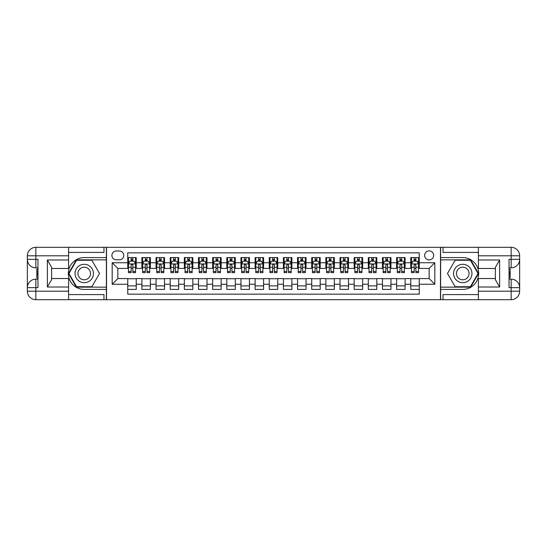 <?xml version="1.0" encoding="UTF-8"?>
<svg xmlns="http://www.w3.org/2000/svg" width="547" height="547" viewBox="0 0 547 547"><rect width="100%" height="100%" fill="white"/><g stroke="black" fill="none" stroke-linecap="round" stroke-linejoin="round"><path stroke-width="0.82" d="M429.156 250.861A4.526 4.526 0 0 0 424.629 255.387A4.526 4.526 0 0 0 429.156 259.914A4.526 4.526 0 0 0 433.682 255.387A4.526 4.526 0 0 0 429.156 250.861M68.601 294.587L103.978 294.587L103.978 299.681L478.399 299.681L478.399 291.189L511.158 291.189L511.158 287.654L509.038 287.654L509.038 259.346L511.158 259.346L511.158 255.811L478.399 255.811L478.399 259.989L499.63 259.989L499.63 287.011L495.384 279.661L495.384 267.339L499.63 259.989M419.248 257.582L410.763 257.582L410.763 262.745L405.101 262.745L405.101 268.406L410.763 268.406L410.763 262.745M405.101 262.745L405.101 257.582L396.609 257.582L396.609 262.745L390.948 262.745L390.948 268.406L396.609 268.406L396.609 262.745M390.948 262.745L390.948 257.582L382.462 257.582L382.462 262.745L376.801 262.745L376.801 268.406L382.462 268.406L382.462 262.745M376.801 262.745L376.801 257.582L368.309 257.582L368.309 262.745L362.647 262.745L362.647 268.406L368.309 268.406L368.309 262.745M362.647 262.745L362.647 257.582L354.155 257.582L354.155 262.745L348.501 262.745L348.501 268.406L354.155 268.406L354.155 262.745M348.501 262.745L348.501 257.582L340.008 257.582L340.008 262.745L334.347 262.745L334.347 268.406L340.008 268.406L340.008 262.745M334.347 262.745L334.347 257.582L325.855 257.582L325.855 262.745L320.2 262.745L320.2 268.406L325.855 268.406L325.855 262.745M320.2 262.745L320.2 257.582L311.708 257.582L311.708 262.745L306.046 262.745L306.046 268.406L311.708 268.406L311.708 262.745M306.046 262.745L306.046 257.582L297.554 257.582L297.554 262.745L291.893 262.745L291.893 268.406L297.554 268.406L297.554 262.745M291.893 262.745L291.893 257.582L283.408 257.582L283.408 262.745L277.746 262.745L277.746 268.406L283.408 268.406L283.408 262.745M277.746 262.745L277.746 257.582L269.254 257.582L269.254 262.745L263.592 262.745L263.592 268.406L269.254 268.406L269.254 262.745M263.592 262.745L263.592 257.582L255.107 257.582L255.107 262.745L249.446 262.745L249.446 268.406L255.107 268.406L255.107 262.745M249.446 262.745L249.446 257.582L240.953 257.582L240.953 262.745L235.292 262.745L235.292 268.406L240.953 268.406L240.953 262.745M235.292 262.745L235.292 257.582L226.8 257.582L226.8 262.745L221.145 262.745L221.145 268.406L226.8 268.406L226.8 262.745M221.145 262.745L221.145 257.582L212.653 257.582L212.653 262.745L206.992 262.745L206.992 268.406L212.653 268.406L212.653 262.745M206.992 262.745L206.992 257.582L198.499 257.582L198.499 262.745L192.845 262.745L192.845 268.406L198.499 268.406L198.499 262.745M192.845 262.745L192.845 257.582L184.353 257.582L184.353 262.745L178.691 262.745L178.691 268.406L184.353 268.406L184.353 262.745M178.691 262.745L178.691 257.582L170.199 257.582L170.199 262.745L164.538 262.745L164.538 268.406L170.199 268.406L170.199 262.745M164.538 262.745L164.538 257.582L156.052 257.582L156.052 262.745L150.391 262.745L150.391 268.406L156.052 268.406L156.052 262.745M150.391 262.745L150.391 257.582L141.899 257.582L141.899 268.406L136.237 268.406L136.237 257.582L127.752 257.582M127.752 289.418L136.237 289.418L136.237 278.594L141.899 278.594L141.899 289.418L150.391 289.418L150.391 278.594L156.052 278.594L156.052 284.255L150.391 284.255M156.052 284.255L156.052 289.418L164.538 289.418L164.538 278.594L170.199 278.594L170.199 284.255L164.538 284.255M170.199 284.255L170.199 289.418L178.691 289.418L178.691 278.594L184.353 278.594L184.353 284.255L178.691 284.255M184.353 284.255L184.353 289.418L192.845 289.418L192.845 278.594L198.499 278.594L198.499 284.255L192.845 284.255M198.499 284.255L198.499 289.418L206.992 289.418L206.992 278.594L212.653 278.594L212.653 284.255L206.992 284.255M212.653 284.255L212.653 289.418L221.145 289.418L221.145 278.594L226.8 278.594L226.8 284.255L221.145 284.255M226.8 284.255L226.8 289.418L235.292 289.418L235.292 278.594L240.953 278.594L240.953 284.255L235.292 284.255M240.953 284.255L240.953 289.418L249.446 289.418L249.446 278.594L255.107 278.594L255.107 284.255L249.446 284.255M255.107 284.255L255.107 289.418L263.592 289.418L263.592 278.594L269.254 278.594L269.254 284.255L263.592 284.255M269.254 284.255L269.254 289.418L277.746 289.418L277.746 278.594L283.408 278.594L283.408 284.255L277.746 284.255M283.408 284.255L283.408 289.418L291.893 289.418L291.893 278.594L297.554 278.594L297.554 284.255L291.893 284.255M297.554 284.255L297.554 289.418L306.046 289.418L306.046 278.594L311.708 278.594L311.708 284.255L306.046 284.255M311.708 284.255L311.708 289.418L320.2 289.418L320.2 278.594L325.855 278.594L325.855 284.255L320.2 284.255M325.855 284.255L325.855 289.418L334.347 289.418L334.347 278.594L340.008 278.594L340.008 284.255L334.347 284.255M340.008 284.255L340.008 289.418L348.501 289.418L348.501 278.594L354.155 278.594L354.155 284.255L348.501 284.255M354.155 284.255L354.155 289.418L362.647 289.418L362.647 278.594L368.309 278.594L368.309 284.255L362.647 284.255M368.309 284.255L368.309 289.418L376.801 289.418L376.801 278.594L382.462 278.594L382.462 284.255L376.801 284.255M382.462 284.255L382.462 289.418L390.948 289.418L390.948 278.594L396.609 278.594L396.609 284.255L390.948 284.255M396.609 284.255L396.609 289.418L405.101 289.418L405.101 278.594L410.763 278.594L410.763 284.255L405.101 284.255M116.285 259.777L119.396 259.777A4.39 4.39 0 0 0 123.786 255.387A4.39 4.39 0 0 0 119.396 250.998L116.285 250.998A4.39 4.39 0 0 0 111.903 255.387A4.39 4.39 0 0 0 116.285 259.777M478.399 252.413L443.022 252.413L443.022 247.319L440.479 247.319L440.479 299.681M440.479 247.319L68.601 247.319L68.601 255.811L35.842 255.811L35.842 259.346L37.962 259.346L37.962 287.654L35.842 287.654L35.842 291.189L68.601 291.189L68.601 287.011L47.37 287.011L47.37 259.989L51.616 267.339L51.616 279.661L47.37 287.011M106.521 299.681L106.521 247.319M419.248 262.745L419.248 252.837L127.752 252.837L127.752 268.406L117.844 268.406L117.844 278.594L127.752 278.594L127.752 294.163L419.248 294.163L419.248 278.594L429.156 278.594L429.156 268.406L419.248 268.406L419.248 262.745L434.817 262.745L434.817 284.255L419.248 284.255M127.752 284.255L112.183 284.255L112.183 262.745L127.752 262.745M410.763 284.255L410.763 289.418L419.248 289.418M127.752 261.117L128.456 261.117M131.143 261.117L132.846 261.117M135.533 261.117L136.237 261.117M127.752 268.262L128.456 268.262M131.143 268.262L132.846 268.262M135.533 268.262L136.237 268.262M127.752 278.738L136.237 278.738M127.752 285.883L136.237 285.883M141.899 268.262L142.61 268.262M145.297 268.262L146.993 268.262M149.68 268.262L150.391 268.262M141.899 261.117L142.61 261.117M145.297 261.117L146.993 261.117M149.68 261.117L150.391 261.117M141.899 278.738L150.391 278.738M141.899 285.883L150.391 285.883M156.052 278.738L164.538 278.738M156.052 285.883L164.538 285.883M156.052 261.117L156.757 261.117M159.444 261.117L161.146 261.117M163.833 261.117L164.538 261.117M156.052 268.262L156.757 268.262M159.444 268.262L161.146 268.262M163.833 268.262L164.538 268.262M170.199 278.738L178.691 278.738M170.199 285.883L178.691 285.883M170.199 261.117L170.91 261.117M173.597 261.117L175.293 261.117M177.98 261.117L178.691 261.117M170.199 268.262L170.91 268.262M173.597 268.262L175.293 268.262M177.98 268.262L178.691 268.262M184.353 278.738L192.845 278.738M184.353 285.883L192.845 285.883M184.353 261.117L185.057 261.117M187.744 261.117L189.447 261.117M192.134 261.117L192.845 261.117M184.353 268.262L185.057 268.262M187.744 268.262L189.447 268.262M192.134 268.262L192.845 268.262M198.499 278.738L206.992 278.738M198.499 285.883L206.992 285.883M198.499 261.117L199.211 261.117M201.898 261.117L203.593 261.117M206.287 261.117L206.992 261.117M198.499 268.262L199.211 268.262M201.898 268.262L203.593 268.262M206.287 268.262L206.992 268.262M212.653 278.738L221.145 278.738M212.653 285.883L221.145 285.883M212.653 261.117L213.357 261.117M216.051 261.117L217.747 261.117M220.434 261.117L221.145 261.117M212.653 268.262L213.357 268.262M216.051 268.262L217.747 268.262M220.434 268.262L221.145 268.262M226.8 278.738L235.292 278.738M226.8 285.883L235.292 285.883M226.8 261.117L227.511 261.117M230.198 261.117L231.894 261.117M234.588 261.117L235.292 261.117M226.8 268.262L227.511 268.262M230.198 268.262L231.894 268.262M234.588 268.262L235.292 268.262M240.953 278.738L249.446 278.738M240.953 285.883L249.446 285.883M240.953 261.117L241.658 261.117M244.352 261.117L246.047 261.117M248.735 261.117L249.446 261.117M240.953 268.262L241.658 268.262M244.352 268.262L246.047 268.262M248.735 268.262L249.446 268.262M255.107 278.738L263.592 278.738M255.107 285.883L263.592 285.883M255.107 261.117L255.811 261.117M258.499 261.117L260.201 261.117M262.888 261.117L263.592 261.117M255.107 268.262L255.811 268.262M258.499 268.262L260.201 268.262M262.888 268.262L263.592 268.262M269.254 278.738L277.746 278.738M269.254 285.883L277.746 285.883M269.254 261.117L269.965 261.117M272.652 261.117L274.348 261.117M277.035 261.117L277.746 261.117M269.254 268.262L269.965 268.262M272.652 268.262L274.348 268.262M277.035 268.262L277.746 268.262M283.408 278.738L291.893 278.738M283.408 285.883L291.893 285.883M283.408 261.117L284.112 261.117M286.799 261.117L288.501 261.117M291.189 261.117L291.893 261.117M283.408 268.262L284.112 268.262M286.799 268.262L288.501 268.262M291.189 268.262L291.893 268.262M297.554 278.738L306.046 278.738M297.554 285.883L306.046 285.883M297.554 261.117L298.265 261.117M300.953 261.117L302.648 261.117M305.342 261.117L306.046 261.117M297.554 268.262L298.265 268.262M300.953 268.262L302.648 268.262M305.342 268.262L306.046 268.262M311.708 278.738L320.2 278.738M311.708 285.883L320.2 285.883M311.708 261.117L312.412 261.117M315.106 261.117L316.802 261.117M319.489 261.117L320.2 261.117M311.708 268.262L312.412 268.262M315.106 268.262L316.802 268.262M319.489 268.262L320.2 268.262M325.855 278.738L334.347 278.738M325.855 285.883L334.347 285.883M325.855 261.117L326.566 261.117M329.253 261.117L330.949 261.117M333.643 261.117L334.347 261.117M325.855 268.262L326.566 268.262M329.253 268.262L330.949 268.262M333.643 268.262L334.347 268.262M340.008 278.738L348.501 278.738M340.008 285.883L348.501 285.883M340.008 261.117L340.713 261.117M343.407 261.117L345.102 261.117M347.789 261.117L348.501 261.117M340.008 268.262L340.713 268.262M343.407 268.262L345.102 268.262M347.789 268.262L348.501 268.262M354.155 278.738L362.647 278.738M354.155 285.883L362.647 285.883M354.155 261.117L354.866 261.117M357.553 261.117L359.256 261.117M361.943 261.117L362.647 261.117M354.155 268.262L354.866 268.262M357.553 268.262L359.256 268.262M361.943 268.262L362.647 268.262M368.309 278.738L376.801 278.738M368.309 285.883L376.801 285.883M368.309 261.117L369.02 261.117M371.707 261.117L373.403 261.117M376.09 261.117L376.801 261.117M368.309 268.262L369.02 268.262M371.707 268.262L373.403 268.262M376.09 268.262L376.801 268.262M382.462 278.738L390.948 278.738M382.462 285.883L390.948 285.883M382.462 261.117L383.167 261.117M385.854 261.117L387.556 261.117M390.243 261.117L390.948 261.117M382.462 268.262L383.167 268.262M385.854 268.262L387.556 268.262M390.243 268.262L390.948 268.262M396.609 278.738L405.101 278.738M396.609 285.883L405.101 285.883M396.609 261.117L397.32 261.117M400.007 261.117L401.703 261.117M404.39 261.117L405.101 261.117M396.609 268.262L397.32 268.262M400.007 268.262L401.703 268.262M404.39 268.262L405.101 268.262M410.763 278.738L419.248 278.738M410.763 285.883L419.248 285.883M410.763 261.117L411.467 261.117M414.154 261.117L415.857 261.117M418.544 261.117L419.248 261.117M410.763 268.262L411.467 268.262M414.154 268.262L415.857 268.262M418.544 268.262L419.248 268.262M117.844 268.406L112.183 262.745M117.844 278.594L112.183 284.255M434.817 262.745L429.156 268.406M434.817 284.255L429.156 278.594M132.846 259.422L131.143 259.422M135.533 271.497L132.846 271.497L132.846 272.652L135.533 272.652L135.533 264.016L134.118 261.186L129.871 261.186L128.456 264.016L128.456 272.652L131.143 272.652L131.143 271.497L128.456 271.497M128.456 264.016L128.456 257.582M135.533 264.016L135.533 257.582M131.143 261.186L131.143 257.582M132.846 257.582L132.846 261.186M132.846 271.497L132.846 265.083L131.902 264.235L131.15 264.967L131.143 271.497M88.833 265.534A9.196 9.196 0 0 0 76.272 268.898A9.196 9.196 0 0 0 79.636 281.466A9.196 9.196 0 0 0 92.204 278.102A9.196 9.196 0 0 0 88.833 265.534M87.383 268.044A6.297 6.297 0 0 0 78.782 270.355A6.297 6.297 0 0 0 81.086 278.956A6.297 6.297 0 0 0 89.687 276.645A6.297 6.297 0 0 0 87.383 268.044M91.875 286.731L76.594 286.731L68.956 273.5L76.594 260.269L91.875 260.269L99.513 273.5L91.875 286.731M467.364 265.534A9.196 9.196 0 0 0 454.796 268.898A9.196 9.196 0 0 0 458.167 281.466A9.196 9.196 0 0 0 470.728 278.102A9.196 9.196 0 0 0 467.364 265.534M465.914 268.044A6.297 6.297 0 0 0 457.313 270.355A6.297 6.297 0 0 0 459.617 278.956A6.297 6.297 0 0 0 468.218 276.645A6.297 6.297 0 0 0 465.914 268.044M470.406 286.731L455.125 286.731L447.487 273.5L455.125 260.269L470.406 260.269L478.044 273.5L470.406 286.731M106.378 247.319L106.378 257.582L84.238 257.582A15.918 15.918 0 0 0 68.313 273.5A15.918 15.918 0 0 0 84.238 289.418L106.378 289.418L106.378 299.681M47.37 259.989L68.601 259.989L68.601 255.811M68.601 259.989L68.601 268.474L51.616 268.474M68.601 291.189L68.601 299.681L35.842 299.681A8.492 8.492 0 0 1 27.35 291.189L27.35 255.811A8.492 8.492 0 0 1 35.842 247.319L68.601 247.319M106.378 257.582L106.378 259.846L76.354 259.846L68.471 273.5L76.354 287.154L106.378 287.154L106.378 259.846M106.378 287.154L106.378 289.418M51.616 278.526L68.601 278.526L68.601 287.011M103.978 299.681L68.601 299.681M27.35 287.654A8.492 8.492 0 0 1 35.842 279.161A8.492 8.492 0 0 0 27.35 287.654L35.842 287.654L35.842 279.161L37.962 279.161M37.962 267.839L35.842 267.839L35.842 259.346L27.35 259.346A8.492 8.492 0 0 0 35.842 267.839A8.492 8.492 0 0 1 27.35 259.346M103.978 247.319L103.978 252.413L68.601 252.413M37.962 269.145L36.834 269.145L36.834 274.751L37.962 274.751M36.834 273.432L37.962 273.432M36.834 271.873L37.962 271.873M36.834 271.613L37.962 271.613M36.834 274.751L36.834 277.855L37.962 277.855M36.834 275.025L37.962 275.025M440.622 299.681L440.622 289.418L462.762 289.418A15.918 15.918 0 0 0 478.687 273.5A15.918 15.918 0 0 0 462.762 257.582L440.622 257.582L440.622 247.319M499.63 287.011L478.399 287.011L478.399 291.189M478.399 287.011L478.399 278.526L495.384 278.526M478.399 255.811L478.399 247.319L511.158 247.319A8.492 8.492 0 0 1 519.65 255.811L519.65 291.189A8.492 8.492 0 0 1 511.158 299.681L478.399 299.681M440.622 289.418L440.622 287.154L470.646 287.154L478.529 273.5L470.646 259.846L440.622 259.846L440.622 287.154M440.622 259.846L440.622 257.582M495.384 268.474L478.399 268.474L478.399 259.989M443.022 247.319L478.399 247.319M519.65 259.346A8.492 8.492 0 0 1 511.158 267.839A8.492 8.492 0 0 0 519.65 259.346L511.158 259.346L511.158 267.839L509.038 267.839M509.038 279.161L511.158 279.161L511.158 287.654L519.65 287.654A8.492 8.492 0 0 0 511.158 279.161A8.492 8.492 0 0 1 519.65 287.654M443.022 299.681L443.022 294.587L478.399 294.587M509.038 277.855L510.166 277.855L510.166 272.249L509.038 272.249M510.166 273.568L509.038 273.568M510.166 275.127L509.038 275.127M510.166 275.387L509.038 275.387M510.166 272.249L510.166 269.145L509.038 269.145M510.166 271.975L509.038 271.975M146.993 257.582L146.993 261.186L146.993 259.422L145.297 259.422M149.68 271.497L146.993 271.497L146.993 272.652L149.68 272.652L149.68 264.016L148.264 261.186L144.025 261.186L142.61 264.016L142.61 267.298L142.61 257.582M142.61 269.856L142.61 272.652L145.297 272.652L145.297 271.497L142.61 271.497L142.61 267.298L145.297 267.298L145.297 269.856M142.61 261.999L142.61 259.422M149.68 261.999L149.68 259.422M146.993 271.497L146.993 267.298L149.68 267.298L149.68 257.582M145.297 261.186L145.297 257.582M146.993 269.856L146.993 270.813M146.993 265.083L146.993 267.298L146.808 264.55L145.782 264.31L145.304 264.967L145.297 271.497M161.146 257.582L161.146 261.186L161.146 259.422L159.444 259.422M163.833 271.497L161.146 271.497L161.146 272.652L163.833 272.652L163.833 264.016L162.418 261.186L158.172 261.186L156.757 264.016L156.757 267.298L156.757 257.582M156.757 269.856L156.757 272.652L159.444 272.652L159.444 271.497L156.757 271.497L156.757 267.298L159.444 267.298L159.444 269.856M156.757 261.999L156.757 259.422M163.833 261.999L163.833 259.422M161.146 271.497L161.146 267.298L163.833 267.298L163.833 257.582M159.444 261.186L159.444 257.582M161.146 269.856L161.146 270.813M161.146 265.083L161.146 267.298L160.962 264.55L159.929 264.31L159.457 264.967L159.444 271.497M175.293 257.582L175.293 261.186L175.293 259.422L173.597 259.422M177.98 271.497L175.293 271.497L175.293 272.652L177.98 272.652L177.98 264.016L176.572 261.186L172.326 261.186L170.91 264.016L170.91 267.298L170.91 257.582M170.91 269.856L170.91 272.652L173.597 272.652L173.597 271.497L170.91 271.497L170.91 267.298L173.597 267.298L173.597 269.856M170.91 261.999L170.91 259.422M177.98 261.999L177.98 259.422M175.293 271.497L175.293 267.298L177.98 267.298L177.98 257.582M173.597 261.186L173.597 257.582M175.293 269.856L175.293 270.813M175.293 265.083L175.293 267.298L175.108 264.55L174.083 264.31L173.604 264.967L173.597 271.497M189.447 257.582L189.447 261.186L189.447 259.422L187.744 259.422M192.134 271.497L189.447 271.497L189.447 272.652L192.134 272.652L192.134 264.016L190.718 261.186L186.472 261.186L185.057 264.016L185.057 267.298L185.057 257.582M185.057 269.856L185.057 272.652L187.744 272.652L187.744 271.497L185.057 271.497L185.057 267.298L187.744 267.298L187.744 269.856M185.057 261.999L185.057 259.422M192.134 261.999L192.134 259.422M189.447 271.497L189.447 267.298L192.134 267.298L192.134 257.582M187.744 261.186L187.744 257.582M189.447 269.856L189.447 270.813M189.447 265.083L189.447 267.298L189.262 264.55L188.236 264.31L187.758 264.967L187.744 271.497M203.593 257.582L203.593 261.186L203.593 259.422L201.898 259.422M206.287 271.497L203.593 271.497L203.593 272.652L206.287 272.652L206.287 264.016L204.872 261.186L200.626 261.186L199.211 264.016L199.211 267.298L199.211 257.582M199.211 269.856L199.211 272.652L201.898 272.652L201.898 271.497L199.211 271.497L199.211 267.298L201.898 267.298L201.898 269.856M199.211 261.999L199.211 259.422M206.287 261.999L206.287 259.422M203.593 271.497L203.593 267.298L206.287 267.298L206.287 257.582M201.898 261.186L201.898 257.582M203.593 269.856L203.593 270.813M203.593 265.083L203.593 267.298L203.409 264.55L202.383 264.31L201.905 264.967L201.898 271.497M217.747 257.582L217.747 261.186L217.747 259.422L216.051 259.422M220.434 271.497L217.747 271.497L217.747 272.652L220.434 272.652L220.434 264.016L219.019 261.186L214.773 261.186L213.357 264.016L213.357 267.298L213.357 257.582M213.357 269.856L213.357 272.652L216.051 272.652L216.051 271.497L213.357 271.497L213.357 267.298L216.051 267.298L216.051 269.856M213.357 261.999L213.357 259.422M220.434 261.999L220.434 259.422M217.747 271.497L217.747 267.298L220.434 267.298L220.434 257.582M216.051 261.186L216.051 257.582M217.747 269.856L217.747 270.813M217.747 265.083L217.747 267.298L217.562 264.55L216.537 264.31L216.058 264.967L216.051 271.497M231.894 257.582L231.894 261.186L231.894 259.422L230.198 259.422M234.588 271.497L231.894 271.497L231.894 272.652L234.588 272.652L234.588 264.016L233.172 261.186L228.926 261.186L227.511 264.016L227.511 267.298L227.511 257.582M227.511 269.856L227.511 272.652L230.198 272.652L230.198 271.497L227.511 271.497L227.511 267.298L230.198 267.298L230.198 269.856M227.511 261.999L227.511 259.422M234.588 261.999L234.588 259.422M231.894 271.497L231.894 267.298L234.588 267.298L234.588 257.582M230.198 261.186L230.198 257.582M231.894 269.856L231.894 270.813M231.894 265.083L231.894 267.298L231.709 264.55L230.684 264.31L230.205 264.967L230.198 271.497M246.047 257.582L246.047 261.186L246.047 259.422L244.352 259.422M248.735 271.497L246.047 271.497L246.047 272.652L248.735 272.652L248.735 264.016L247.319 261.186L243.073 261.186L241.658 264.016L241.658 267.298L241.658 257.582M241.658 269.856L241.658 272.652L244.352 272.652L244.352 271.497L241.658 271.497L241.658 267.298L244.352 267.298L244.352 269.856M241.658 261.999L241.658 259.422M248.735 261.999L248.735 259.422M246.047 271.497L246.047 267.298L248.735 267.298L248.735 257.582M244.352 261.186L244.352 257.582M246.047 269.856L246.047 270.813M246.047 265.083L246.047 267.298L245.863 264.55L244.837 264.31L244.359 264.967L244.352 271.497M260.201 257.582L260.201 261.186L260.201 259.422L258.499 259.422M262.888 271.497L260.201 271.497L260.201 272.652L262.888 272.652L262.888 264.016L261.473 261.186L257.227 261.186L255.811 264.016L255.811 267.298L255.811 257.582M255.811 269.856L255.811 272.652L258.499 272.652L258.499 271.497L255.811 271.497L255.811 267.298L258.499 267.298L258.499 269.856M255.811 261.999L255.811 259.422M262.888 261.999L262.888 259.422M260.201 271.497L260.201 267.298L262.888 267.298L262.888 257.582M258.499 261.186L258.499 257.582M260.201 269.856L260.201 270.813M260.201 265.083L260.201 267.298L260.016 264.55L258.984 264.31L258.505 264.967L258.499 271.497M274.348 257.582L274.348 261.186L274.348 259.422L272.652 259.422M277.035 271.497L274.348 271.497L274.348 272.652L277.035 272.652L277.035 264.016L275.62 261.186L271.38 261.186L269.965 264.016L269.965 267.298L269.965 257.582M269.965 269.856L269.965 272.652L272.652 272.652L272.652 271.497L269.965 271.497L269.965 267.298L272.652 267.298L272.652 269.856M269.965 261.999L269.965 259.422M277.035 261.999L277.035 259.422M274.348 271.497L274.348 267.298L277.035 267.298L277.035 257.582M272.652 261.186L272.652 257.582M274.348 269.856L274.348 270.813M274.348 265.083L274.348 267.298L274.163 264.55L273.138 264.31L272.659 264.967L272.652 271.497M288.501 257.582L288.501 261.186L288.501 259.422L286.799 259.422M291.189 271.497L288.501 271.497L288.501 272.652L291.189 272.652L291.189 264.016L289.773 261.186L285.527 261.186L284.112 264.016L284.112 267.298L284.112 257.582M284.112 269.856L284.112 272.652L286.799 272.652L286.799 271.497L284.112 271.497L284.112 267.298L286.799 267.298L286.799 269.856M284.112 261.999L284.112 259.422M291.189 261.999L291.189 259.422M288.501 271.497L288.501 267.298L291.189 267.298L291.189 257.582M286.799 261.186L286.799 257.582M288.501 269.856L288.501 270.813M288.501 265.083L288.501 267.298L288.317 264.55L287.284 264.31L286.813 264.967L286.799 271.497M302.648 257.582L302.648 261.186L302.648 259.422L300.953 259.422M305.342 271.497L302.648 271.497L302.648 272.652L305.342 272.652L305.342 264.016L303.927 261.186L299.681 261.186L298.265 264.016L298.265 267.298L298.265 257.582M298.265 269.856L298.265 272.652L300.953 272.652L300.953 271.497L298.265 271.497L298.265 267.298L300.953 267.298L300.953 269.856M298.265 261.999L298.265 259.422M305.342 261.999L305.342 259.422M302.648 271.497L302.648 267.298L305.342 267.298L305.342 257.582M300.953 261.186L300.953 257.582M302.648 269.856L302.648 270.813M302.648 265.083L302.648 267.298L302.464 264.55L301.438 264.31L300.959 264.967L300.953 271.497M316.802 257.582L316.802 261.186L316.802 259.422L315.106 259.422M319.489 271.497L316.802 271.497L316.802 272.652L319.489 272.652L319.489 264.016L318.074 261.186L313.828 261.186L312.412 264.016L312.412 267.298L312.412 257.582M312.412 269.856L312.412 272.652L315.106 272.652L315.106 271.497L312.412 271.497L312.412 267.298L315.106 267.298L315.106 269.856M312.412 261.999L312.412 259.422M319.489 261.999L319.489 259.422M316.802 271.497L316.802 267.298L319.489 267.298L319.489 257.582M315.106 261.186L315.106 257.582M316.802 269.856L316.802 270.813M316.802 265.083L316.802 267.298L316.617 264.55L315.592 264.31L315.113 264.967L315.106 271.497M330.949 257.582L330.949 261.186L330.949 259.422L329.253 259.422M333.643 271.497L330.949 271.497L330.949 272.652L333.643 272.652L333.643 264.016L332.227 261.186L327.981 261.186L326.566 264.016L326.566 267.298L326.566 257.582M326.566 269.856L326.566 272.652L329.253 272.652L329.253 271.497L326.566 271.497L326.566 267.298L329.253 267.298L329.253 269.856M326.566 261.999L326.566 259.422M333.643 261.999L333.643 259.422M330.949 271.497L330.949 267.298L333.643 267.298L333.643 257.582M329.253 261.186L329.253 257.582M330.949 269.856L330.949 270.813M330.949 265.083L330.949 267.298L330.764 264.55L329.738 264.31L329.26 264.967L329.253 271.497M345.102 257.582L345.102 261.186L345.102 259.422L343.407 259.422M347.789 271.497L345.102 271.497L345.102 272.652L347.789 272.652L347.789 264.016L346.374 261.186L342.128 261.186L340.713 264.016L340.713 267.298L340.713 257.582M340.713 269.856L340.713 272.652L343.407 272.652L343.407 271.497L340.713 271.497L340.713 267.298L343.407 267.298L343.407 269.856M340.713 261.999L340.713 259.422M347.789 261.999L347.789 259.422M345.102 271.497L345.102 267.298L347.789 267.298L347.789 257.582M343.407 261.186L343.407 257.582M345.102 269.856L345.102 270.813M345.102 265.083L345.102 267.298L344.918 264.55L343.892 264.31L343.413 264.967L343.407 271.497M359.256 257.582L359.256 261.186L359.256 259.422L357.553 259.422M361.943 271.497L359.256 271.497L359.256 272.652L361.943 272.652L361.943 264.016L360.528 261.186L356.282 261.186L354.866 264.016L354.866 267.298L354.866 257.582M354.866 269.856L354.866 272.652L357.553 272.652L357.553 271.497L354.866 271.497L354.866 267.298L357.553 267.298L357.553 269.856M354.866 261.999L354.866 259.422M361.943 261.999L361.943 259.422M359.256 271.497L359.256 267.298L361.943 267.298L361.943 257.582M357.553 261.186L357.553 257.582M359.256 269.856L359.256 270.813M359.256 265.083L359.256 267.298L359.064 264.55L358.039 264.31L357.56 264.967L357.553 271.497M373.403 257.582L373.403 261.186L373.403 259.422L371.707 259.422M376.09 271.497L373.403 271.497L373.403 272.652L376.09 272.652L376.09 264.016L374.674 261.186L370.428 261.186L369.02 264.016L369.02 267.298L369.02 257.582M369.02 269.856L369.02 272.652L371.707 272.652L371.707 271.497L369.02 271.497L369.02 267.298L371.707 267.298L371.707 269.856M369.02 261.999L369.02 259.422M376.09 261.999L376.09 259.422M373.403 271.497L373.403 267.298L376.09 267.298L376.09 257.582M371.707 261.186L371.707 257.582M373.403 269.856L373.403 270.813M373.403 265.083L373.403 267.298L373.218 264.55L372.192 264.31L371.714 264.967L371.707 271.497M387.556 257.582L387.556 261.186L387.556 259.422L385.854 259.422M390.243 271.497L387.556 271.497L387.556 272.652L390.243 272.652L390.243 264.016L388.828 261.186L384.582 261.186L383.167 264.016L383.167 267.298L383.167 257.582M383.167 269.856L383.167 272.652L385.854 272.652L385.854 271.497L383.167 271.497L383.167 267.298L385.854 267.298L385.854 269.856M383.167 261.999L383.167 259.422M390.243 261.999L390.243 259.422M387.556 271.497L387.556 267.298L390.243 267.298L390.243 257.582M385.854 261.186L385.854 257.582M387.556 269.856L387.556 270.813M387.556 265.083L387.556 267.298L387.372 264.55L386.339 264.31L385.861 264.967L385.854 271.497M401.703 257.582L401.703 261.186L401.703 259.422L400.007 259.422M404.39 271.497L401.703 271.497L401.703 272.652L404.39 272.652L404.39 264.016L402.975 261.186L398.736 261.186L397.32 264.016L397.32 267.298L397.32 257.582M397.32 269.856L397.32 272.652L400.007 272.652L400.007 271.497L397.32 271.497L397.32 267.298L400.007 267.298L400.007 269.856M397.32 261.999L397.32 259.422M404.39 261.999L404.39 259.422M401.703 271.497L401.703 267.298L404.39 267.298L404.39 257.582M400.007 261.186L400.007 257.582M401.703 269.856L401.703 270.813M401.703 265.083L401.703 267.298L401.519 264.55L400.493 264.31L400.014 264.967L400.007 271.497M415.857 257.582L415.857 261.186L415.857 259.422L414.154 259.422M418.544 271.497L415.857 271.497L415.857 272.652L418.544 272.652L418.544 264.016L417.129 261.186L412.882 261.186L411.467 264.016L411.467 267.298L411.467 257.582M411.467 269.856L411.467 272.652L414.154 272.652L414.154 271.497L411.467 271.497L411.467 267.298L414.154 267.298L414.154 269.856M411.467 261.999L411.467 259.422M418.544 261.999L418.544 259.422M415.857 271.497L415.857 267.298L418.544 267.298L418.544 257.582M414.154 261.186L414.154 257.582M415.857 269.856L415.857 270.813M415.857 265.083L415.857 267.298L415.672 264.55L414.647 264.31L414.168 264.967L414.154 271.497M141.899 284.255L136.237 284.255M141.899 262.745L136.237 262.745M135.499 263.948L128.49 263.948M128.456 261.965L129.482 261.965M134.507 261.965L135.533 261.965M131.143 267.298L128.456 267.298M135.533 267.298L132.846 267.298M132.846 260.317L131.143 260.317M35.842 247.319A8.492 8.492 0 0 0 27.35 255.811L35.842 255.811L35.842 247.319M35.842 299.681L35.842 291.189L27.35 291.189A8.492 8.492 0 0 0 35.842 299.681M511.158 299.681A8.492 8.492 0 0 0 519.65 291.189L511.158 291.189L511.158 299.681M511.158 247.319L511.158 255.811L519.65 255.811A8.492 8.492 0 0 0 511.158 247.319M149.646 263.948L142.644 263.948M142.61 261.965L143.635 261.965M148.654 261.965L149.68 261.965M146.993 260.317L145.297 260.317M163.799 263.948L156.791 263.948M156.757 261.965L157.782 261.965M162.808 261.965L163.833 261.965M161.146 260.317L159.444 260.317M177.946 263.948L170.944 263.948M170.91 261.965L171.936 261.965M176.954 261.965L177.98 261.965M175.293 260.317L173.597 260.317M192.1 263.948L185.091 263.948M185.057 261.965L186.083 261.965M191.108 261.965L192.134 261.965M189.447 260.317L187.744 260.317M206.246 263.948L199.245 263.948M199.211 261.965L200.236 261.965M205.262 261.965L206.287 261.965M203.593 260.317L201.898 260.317M220.4 263.948L213.398 263.948M213.357 261.965L214.383 261.965M219.409 261.965L220.434 261.965M217.747 260.317L216.051 260.317M234.554 263.948L227.545 263.948M227.511 261.965L228.537 261.965M233.562 261.965L234.588 261.965M231.894 260.317L230.198 260.317M248.7 263.948L241.699 263.948M241.658 261.965L242.69 261.965M247.709 261.965L248.735 261.965M246.047 260.317L244.352 260.317M262.854 263.948L255.846 263.948M255.811 261.965L256.837 261.965M261.863 261.965L262.888 261.965M260.201 260.317L258.499 260.317M277.001 263.948L269.999 263.948M269.965 261.965L270.991 261.965M276.009 261.965L277.035 261.965M274.348 260.317L272.652 260.317M291.154 263.948L284.146 263.948M284.112 261.965L285.137 261.965M290.163 261.965L291.189 261.965M288.501 260.317L286.799 260.317M305.301 263.948L298.3 263.948M298.265 261.965L299.291 261.965M304.31 261.965L305.342 261.965M302.648 260.317L300.953 260.317M319.455 263.948L312.446 263.948M312.412 261.965L313.438 261.965M318.463 261.965L319.489 261.965M316.802 260.317L315.106 260.317M333.602 263.948L326.6 263.948M326.566 261.965L327.591 261.965M332.617 261.965L333.643 261.965M330.949 260.317L329.253 260.317M347.755 263.948L340.754 263.948M340.713 261.965L341.738 261.965M346.764 261.965L347.789 261.965M345.102 260.317L343.407 260.317M361.909 263.948L354.9 263.948M354.866 261.965L355.892 261.965M360.917 261.965L361.943 261.965M359.256 260.317L357.553 260.317M376.056 263.948L369.054 263.948M369.02 261.965L370.046 261.965M375.064 261.965L376.09 261.965M373.403 260.317L371.707 260.317M390.209 263.948L383.201 263.948M383.167 261.965L384.192 261.965M389.218 261.965L390.243 261.965M387.556 260.317L385.854 260.317M404.356 263.948L397.354 263.948M397.32 261.965L398.346 261.965M403.365 261.965L404.39 261.965M401.703 260.317L400.007 260.317M418.51 263.948L411.501 263.948M411.467 261.965L412.493 261.965M417.518 261.965L418.544 261.965M415.857 260.317L414.154 260.317"/></g></svg>
